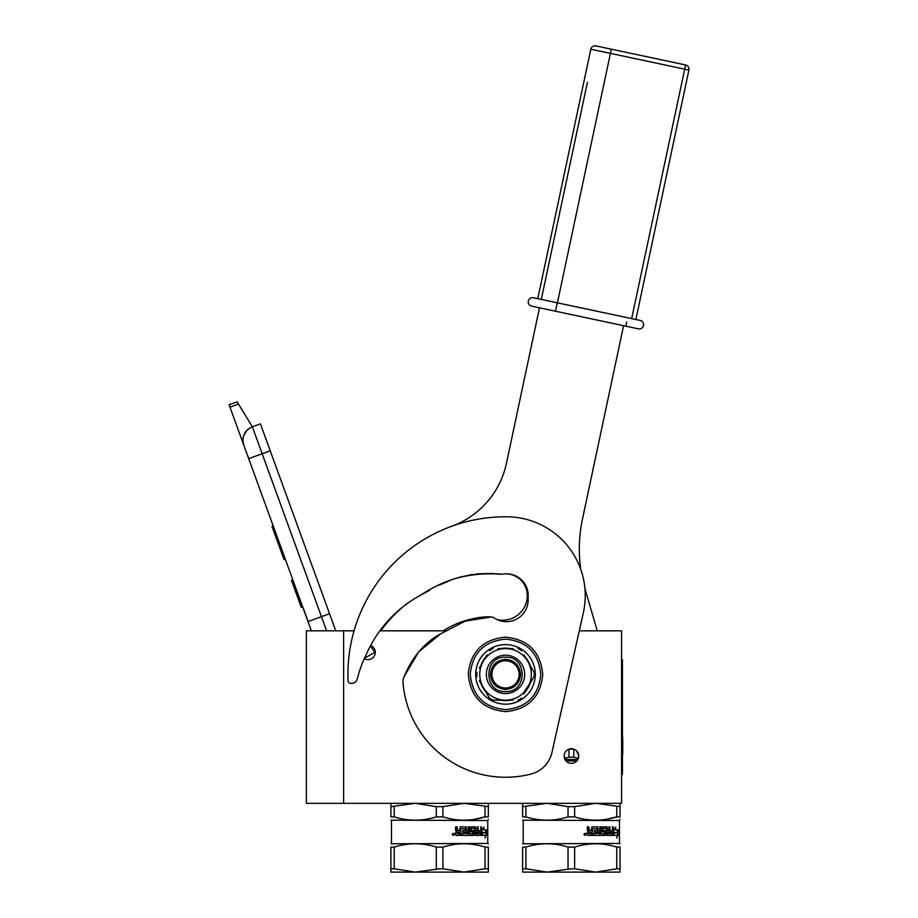 <?xml version="1.0" encoding="UTF-8"?>
<svg xmlns="http://www.w3.org/2000/svg" width="918" height="918" viewBox="0 0 918 918"><rect width="100%" height="100%" fill="white"/><g stroke="black" fill="none" stroke-linecap="round" stroke-linejoin="round"><path stroke-width="1.38" d="M343.619 630.827L306.371 630.827L306.371 803.33L343.619 803.33L343.619 630.827L354.061 630.827A157.598 157.598 0 0 1 451.702 526.255A85.959 85.959 0 0 0 506.438 463.338L539.497 307.817M343.619 803.33L621.566 803.33L621.566 630.827L579.281 630.827M445.861 630.827L379.891 630.827M570.537 763.306L571.421 763.351A7.31 7.31 0 0 1 564.122 756.053A7.31 7.31 0 0 1 571.421 748.744A7.31 7.31 0 0 1 578.73 756.053A7.31 7.31 0 0 1 571.421 763.351L572.258 763.306M364.308 658.642A7.31 7.31 0 0 0 375.164 653.685A7.31 7.31 0 0 0 370.654 645.526M572.304 748.801L570.594 748.79M564.696 753.196L564.122 756.053M564.122 756.375L566.314 761.274M578.156 758.888L578.73 756.042M578.73 755.721L576.538 750.832M326.613 630.827L321.461 616.655L307.989 621.555L311.374 630.827L243.798 445.184A14.332 14.332 0 0 1 252.358 426.824L260.437 423.886L335.759 630.827M229.959 407.167L229.098 404.792L237.177 401.854L238.508 404.046L229.959 407.167L243.798 445.184L242.96 441.214M303.227 608.037L308.127 621.509M242.96 439.55L243.763 435.476M243.855 435.235L246.804 430.496M246.896 430.393L249.983 427.949M238.508 404.046L252.358 426.824L260.437 423.886M273.197 525.968L271.992 526.404L272.302 527.265L275.182 535.171L276.387 534.735M282.319 551.007L281.103 551.443L275.182 535.171M285.28 559.142L284.064 559.59L281.103 551.443M273.518 526.817L272.302 527.265M292.796 579.82L291.454 580.314L301.253 607.234L302.607 606.741M364.492 658.252L374.854 652.319L370.447 645.905M436.314 816.882L442.912 816.882L442.912 806.635L436.314 806.635L436.314 816.882C422.28 821.254 408.246 821.254 394.201 816.882L390.907 816.882C390.907 821.254 390.907 821.254 390.907 816.882C390.907 821.254 390.907 821.254 390.907 816.882L390.907 803.33M488.33 803.33L488.33 806.635L463.969 803.33L442.912 806.635M439.619 868.795L415.257 872.1L394.201 868.795L394.201 847.085C408.246 842.678 422.28 842.678 436.314 847.085L442.912 847.085L442.912 868.795L439.619 868.795M436.314 847.085L436.314 868.795M482.283 832.465L481.973 835.426L481.973 829.952L484.107 827.244L483.476 829.838L486.483 829.838L486.047 832.465L482.283 832.465L481.973 833.613M485.92 829.838L485.496 832.465M483.579 827.244L483.476 829.838M486.024 832.787L485.381 836.642M482.707 832.787L481.973 834.232M486.574 835.334L486.574 829.838L486.104 832.787L482.879 832.787L482.157 835.426L485.622 835.426L485.083 838.088L486.024 835.334M480.63 826.889L481.468 826.889L481.468 834.749L480.975 826.889L480.63 830.606L478.565 830.606L478.565 832.213L480.63 832.213L480.493 833.819L478.175 833.819L478.175 826.889L477.176 826.889L477.176 830.606L475.811 830.606L475.363 826.889L470.555 826.889L470.039 831.536L472.747 832.213L472.747 833.819L469.396 833.819L469.396 826.889L468.111 826.889L468.111 833.819L466.78 833.819L466.206 826.889L460.17 826.889L459.516 830.606L457.256 829.929L457.256 826.889L455.603 826.889L455.603 830.354L456.648 831.352L455.603 832.362L455.603 834.749L456.303 835.426L460.733 835.426L460.733 828.747L460.48 835.426M457.049 826.889L457.049 829.929L457.933 830.606M465.896 826.889L466.78 833.819M469.041 826.889L469.396 833.819M477.716 826.889L478.175 833.819M481.468 834.749L481.124 835.426L475.363 835.426L474.732 828.484L471.141 828.484L471.141 830.606M480.975 834.749L480.63 835.426M473.252 830.606L473.722 831.283L473.654 830.606L471.531 830.606L471.141 828.484M473.722 831.283L473.252 835.426M474.124 831.283L473.722 834.749M474.124 834.749L473.654 835.426L461.915 835.426L461.915 833.819L465.265 833.555L465.265 832.213L462.661 832.213L462.661 830.606L465.265 830.606L465.265 828.747L460.48 828.747M475.375 832.213L477.176 832.213L477.016 833.819L475.547 833.819L475.375 832.213L475.983 833.819M457.256 832.213L459.516 832.213L459.516 833.819L457.302 833.819L457.049 832.213L457.52 833.819M474.939 826.889L475.375 830.606M453.022 834.221L454.054 833.601L454.054 835.105L453.148 835.105M453.882 833.601L453.331 834.267M453.205 834.393L453.022 834.99M453.044 834.393L452.861 834.99M453.205 833.601L452.861 834.221M453.228 833.28L453.962 833.601M454.054 833.693L454.054 835.001M453.951 835.105L453.228 835.414M454.467 834.347L453.308 835.426L452.126 834.347L453.308 833.269L454.295 834.347M390.907 843.78L487.756 843.447L487.756 820.52L390.907 820.187M488.33 870.918L488.33 847.085C488.33 842.678 488.33 842.678 488.33 847.085C488.33 842.678 488.33 842.678 488.33 847.085L485.025 847.085L485.025 868.795L463.969 872.1L442.912 868.795M488.33 872.1L390.907 872.1L390.907 868.795L394.201 868.795M485.025 847.085C470.991 842.678 456.957 842.678 442.912 847.085M488.33 868.795L485.025 868.795M394.201 847.085L390.907 847.085C390.907 842.678 390.907 842.678 390.907 847.085C390.907 842.678 390.907 842.678 390.907 847.085L390.907 870.918M436.314 806.635L415.257 803.33L390.907 806.635L390.907 816.882M415.257 803.33L422.624 803.766M394.201 806.635L394.201 816.882M488.33 806.635L488.33 816.882C488.33 821.254 488.33 821.254 488.33 816.882L485.025 816.882C470.991 821.254 456.957 821.254 442.912 816.882M488.33 819.326L487.756 820.52M485.025 806.635L485.025 816.882L474.216 819.372M463.969 803.33L471.347 803.766M573.739 749.191L568.942 749.191L568.942 757.178L573.739 757.178L573.853 749.157M564.49 758.337L568.942 757.178M577.87 759.484L564.983 759.484M578.351 758.36L573.739 757.178M568.035 816.882L574.634 816.882L574.634 806.635L568.035 806.635L568.035 816.882C554.002 821.254 539.968 821.254 525.922 816.882L522.629 816.882C522.629 821.254 522.629 821.254 522.629 816.882C522.629 821.254 522.629 821.254 522.629 816.882L522.629 803.33M620.052 803.33L620.052 806.635L595.69 803.33L574.634 806.635M571.34 868.795L546.979 872.1L525.922 868.795L525.922 847.085C539.968 842.678 554.002 842.678 568.035 847.085L574.634 847.085L574.634 868.795L571.34 868.795M568.035 847.085L568.035 868.795M614.004 832.465L613.694 835.426L613.694 829.952L615.829 827.244L615.198 829.838L618.204 829.838L617.768 832.465L614.004 832.465L613.694 833.613M617.653 829.838L617.217 832.465M615.301 827.244L615.198 829.838M617.745 832.787L617.103 836.642M614.429 832.787L613.694 834.232M618.307 835.334L618.307 829.838L617.825 832.787L614.601 832.787L613.878 835.426L617.344 835.426L616.804 838.088L617.745 835.334M612.352 826.889L613.19 826.889L613.19 834.749L612.696 826.889L612.352 830.606L610.286 830.606L610.286 832.213L612.352 832.213L612.214 833.819L609.896 833.819L609.896 826.889L608.898 826.889L608.898 830.606L607.532 830.606L607.085 826.889L602.277 826.889L601.76 831.536L604.469 832.213L604.469 833.819L601.118 833.819L601.118 826.889L599.833 826.889L599.833 833.819L598.502 833.819L597.928 826.889L591.892 826.889L591.238 830.606L588.977 829.929L588.977 826.889L587.325 826.889L587.325 830.354L588.369 831.352L587.325 832.362L587.325 834.749L588.025 835.426L592.454 835.426L592.454 828.747L592.202 835.426M588.771 826.889L588.771 829.929L589.654 830.606M597.618 826.889L598.502 833.819M600.762 826.889L601.118 833.819M609.437 826.889L609.896 833.819M613.19 834.749L612.845 835.426L607.085 835.426L606.454 828.484L602.874 828.484L602.874 830.606M612.696 834.749L612.352 835.426M604.973 830.606L605.444 831.283L605.375 830.606L603.252 830.606L602.874 828.484M605.444 831.283L604.973 835.426M605.846 831.283L605.444 834.749M605.846 834.749L605.375 835.426L593.636 835.426L593.636 833.819L596.987 833.555L596.987 832.213L594.382 832.213L594.382 830.606L596.987 830.606L596.987 828.747L592.202 828.747M607.108 832.213L608.898 832.213L608.737 833.819L607.268 833.819L607.108 832.213L607.705 833.819M588.977 832.213L591.238 832.213L591.238 833.819L589.023 833.819L588.771 832.213L589.241 833.819M606.66 826.889L607.108 830.606M584.743 834.221L585.776 833.601L585.776 835.105L584.881 835.105M585.604 833.601L585.053 834.267M584.938 834.393L584.743 834.99M584.766 834.393L584.582 834.99M584.927 833.601L584.582 834.221M584.95 833.28L585.695 833.601M585.776 833.693L585.776 835.001M585.673 835.105L584.95 835.414M586.189 834.347L585.03 835.426L583.848 834.347L585.03 833.269L586.017 834.347M522.629 843.78L619.478 843.447L619.478 820.52L522.629 820.187M620.052 870.918L620.052 847.085C620.052 842.678 620.052 842.678 620.052 847.085C620.052 842.678 620.052 842.678 620.052 847.085L616.747 847.085L616.747 868.795L595.69 872.1L574.634 868.795M620.052 872.1L522.629 872.1L522.629 868.795L525.922 868.795M616.747 847.085C602.713 842.678 588.679 842.678 574.634 847.085M620.052 868.795L616.747 868.795M525.922 847.085L522.629 847.085C522.629 842.678 522.629 842.678 522.629 847.085C522.629 842.678 522.629 842.678 522.629 847.085L522.629 870.918M568.035 806.635L546.979 803.33L522.629 806.635L522.629 816.882M546.979 803.33L554.357 803.766M525.922 806.635L525.922 816.882M620.052 806.635L620.052 816.882C620.052 821.254 620.052 821.254 620.052 816.882L616.747 816.882C602.713 821.254 588.679 821.254 574.634 816.882M620.052 819.326L619.478 820.52M616.747 806.635L616.747 816.882L605.937 819.372M595.69 803.33L603.069 803.766M571.34 763.214L572.866 763.214L571.34 763.214M541.287 299.406L587.394 82.459M406.708 603.78A139.547 139.547 0 0 0 380.752 630.827M501.423 574.198A21.78 21.78 0 0 0 501.044 574.278A129.805 129.805 0 0 0 454.984 578.638M497.12 619.604A24.648 24.648 0 0 0 527.299 595.587A21.78 21.78 0 0 0 506.105 573.819M443.233 630.827A86.533 86.533 0 0 1 472.288 618.916M584.927 588.713A143.277 143.277 0 0 0 585.087 589.241L597.262 630.827M580.796 569.516A143.277 143.277 0 0 1 582.448 519.209L623.586 325.683M487.607 692.941C482.478 687.823 479.85 681.638 479.735 674.386M519.129 674.386A13.609 13.609 0 0 0 505.52 660.776A13.609 13.609 0 0 0 491.91 674.386A13.609 13.609 0 0 0 505.52 687.995A13.609 13.609 0 0 0 519.129 674.386M529.261 684.461L523.432 692.941M505.52 689.429C496.386 688.534 491.371 683.52 490.476 674.386C491.371 665.252 496.386 660.237 505.52 659.342C514.654 660.237 519.668 665.252 520.563 674.386C519.668 683.52 514.654 688.534 505.52 689.429M491.348 616.965A5.726 5.726 0 0 1 494.194 617.929A21.78 21.78 0 0 0 528.16 600.142L528.206 595.839A21.78 21.78 0 0 0 502.754 574.129A5.726 5.726 0 0 1 500.941 574.14C472.368 571.57 445.781 578.455 421.201 594.795C395.865 608.68 377.355 628.991 365.674 655.75A115.175 115.175 0 0 0 359.259 671.861L357.136 679.205A5.726 5.726 0 0 1 351.961 683.336L351.078 683.394A2.869 2.869 0 0 1 348.048 680.64A157.598 157.598 0 0 1 507.344 516.8A78.799 78.799 0 0 1 583.32 612.868L551.925 752.553A28.653 28.653 0 0 1 531.097 774.023A102.873 102.873 0 0 1 403.048 683.371A14.332 14.332 0 0 1 404.012 676.795C412.136 657.472 423.852 643.415 439.171 634.613L464.003 621.738C473.034 617.998 482.145 616.403 491.348 616.965L465.701 621.061M492.897 573.429L476.488 573.911M472.185 574.473L459.126 577.342M450.681 580.176L439.504 585.11M429.635 590.331L421.201 594.795M400.673 608.496L388.704 619.994M440.973 633.569L418.677 651.883L404.012 676.795M531.315 674.386A25.784 25.784 0 0 0 483.189 661.488A25.784 25.784 0 0 0 505.52 700.17L505.531 700.17A25.784 25.784 0 0 0 531.315 674.386M531.625 668.029L534.104 672.309A28.653 28.653 0 0 1 534.104 676.463L531.648 680.72M524.086 693.813L535.297 674.386A29.766 29.766 0 0 1 490.637 700.17A29.766 29.766 0 0 1 505.52 644.608A29.766 29.766 0 0 1 535.297 674.386L524.063 654.924M510.293 700.182A26.232 26.232 0 0 1 500.758 700.182M505.52 655.211A19.175 19.175 0 0 1 524.694 674.386A19.175 19.175 0 0 1 505.52 693.549A19.175 19.175 0 0 1 486.356 674.386A19.175 19.175 0 0 1 505.52 655.211M497.969 700.17L490.637 700.17L486.976 693.836M479.414 680.743L489.432 698.093A28.653 28.653 0 0 0 493.035 700.17L513.093 700.17M485.576 691.415A26.232 26.232 0 0 1 480.803 683.153M486.965 654.959L479.403 668.052M480.803 665.619A26.232 26.232 0 0 1 485.565 657.357M513.07 648.601L497.946 648.601M500.746 648.59A26.232 26.232 0 0 1 510.293 648.59M525.475 657.357A26.232 26.232 0 0 1 530.237 665.619M530.248 683.153A26.232 26.232 0 0 1 525.475 691.415M520.414 700.17L518.016 700.17A28.653 28.653 0 0 0 521.608 698.093L520.414 700.17M476.947 676.463L475.742 674.386L476.947 672.309A28.653 28.653 0 0 0 476.947 676.463M489.432 650.678L490.637 648.601L493.035 648.601A28.653 28.653 0 0 0 489.432 650.678M518.016 648.601L520.414 648.601L521.608 650.678A28.653 28.653 0 0 0 518.016 648.601M505.52 657.196C527.701 656.129 527.701 692.642 505.52 691.575C483.338 692.642 483.338 656.129 505.52 657.196M528.332 301.047A4.303 4.303 0 0 1 533.438 297.742A4.303 4.303 147.4 0 0 528.332 301.047A4.303 4.303 147.4 0 1 533.438 297.742A4.303 4.303 0 0 0 528.332 301.047A4.303 4.303 56.7 0 0 531.648 306.142L638.435 328.851A4.303 4.303 174 0 0 643.529 325.534A4.303 4.303 30 0 0 640.225 320.439L533.438 297.742L635.876 319.51L688.902 70.066L684.702 69.171L631.676 318.615M638.435 328.851A4.303 4.303 174 0 0 643.529 325.534A4.303 4.303 -123.6 0 0 640.225 320.439A4.303 4.303 -123.6 0 1 643.529 325.534A4.303 4.303 30 0 0 640.225 320.439M685.585 64.96A4.303 4.303 0 0 1 688.902 70.066A4.303 4.303 0 0 0 685.585 64.96L684.702 69.171L590.802 49.216A4.303 4.303 0 0 1 595.897 45.9L685.585 64.96L595.897 45.9A4.303 4.303 0 0 0 590.802 49.216L537.776 298.66M621.566 774.39L622.427 774.39L622.427 659.767L621.566 659.767M622.748 741.216L622.748 754.252M622.427 733.356L622.748 740.952M329.528 613.717L321.461 616.655L252.358 426.824M248.698 458.644L270.236 450.807M576.871 760.919L565.981 760.919M505.52 709.637C484.107 707.548 472.357 695.798 470.268 674.386C472.357 652.973 484.107 641.223 505.52 639.135C526.932 641.223 538.682 652.973 540.771 674.386C538.682 695.798 526.932 707.548 505.52 709.637M626.719 321.966L625.824 326.165M555.47 311.213L557.26 302.802M611.319 49.182L557.398 302.837M621.566 765.796L622.427 765.796M621.566 668.373L622.427 668.373M487.756 843.447L488.33 843.78M391.481 843.447L391.481 820.52M619.478 843.447L620.052 843.78M523.203 843.447L523.203 820.52M505.52 637.138C483.166 639.261 470.75 651.482 468.272 673.801C470.211 696.728 482.627 709.339 505.52 711.634C527.873 709.511 540.289 697.29 542.767 674.971C540.84 652.044 528.424 639.421 505.52 637.138"/></g></svg>

